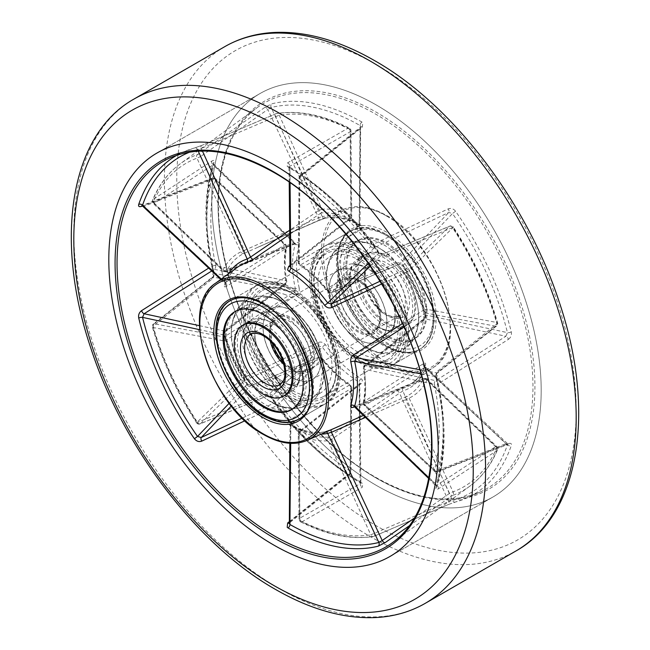 <?xml version="1.0" encoding="UTF-8"?>
<svg xmlns="http://www.w3.org/2000/svg" width="650" height="650" viewBox="0 0 650 650"><rect width="100%" height="100%" fill="white"/><g stroke="black" fill="none" stroke-linecap="round" stroke-linejoin="round"><path stroke-width="0.49" stroke-dasharray="3.25 2.44" d="M376.472 485.477A232.944 134.485 60 0 1 224.299 280.207A232.944 134.485 60 0 1 260 93.551A232.944 134.485 60 0 1 376.472 105.089A232.944 134.485 60 0 1 528.653 310.359A232.944 134.485 60 0 1 492.944 497.014A232.944 134.485 60 0 1 376.472 485.477A232.944 134.485 60 0 1 224.299 280.207A232.944 134.485 60 0 1 260 93.551A232.944 134.485 60 0 1 376.472 105.089A232.944 134.485 60 0 1 528.653 310.359A232.944 134.485 60 0 1 492.944 497.014A232.944 134.485 60 0 1 376.472 485.477M423.28 320.873L363.935 367.429A102.603 59.239 60 0 1 363.935 401.643L423.28 363.74C425.287 362.602 426.034 363.009 425.498 364.942A93.941 54.243 60 0 1 412.701 382.639A93.941 54.243 60 0 1 403.414 387.294L396.622 390.715L328.941 437.044A102.603 59.239 60 0 1 300.763 431.348L361.311 383.573L362.456 380.128L361.091 378.739A93.941 54.243 60 0 1 325.358 344.695C323.253 342.225 320.864 341.494 318.183 342.493L244.156 377.423A102.603 59.239 60 0 1 226.736 339.69L296.359 295.214A2.909 1.397 -122.6 0 0 293.776 292.281L224.217 336.96A2.909 1.414 57.2 0 1 224.827 337.244A2.909 1.414 57.2 0 1 226.736 339.69A2.909 0.845 162.4 0 1 222.991 340.673A105.503 60.913 -120 0 0 240.898 379.47A2.909 2.348 45.7 0 0 244.424 380.746L318.573 346.003L322.311 347.067A96.842 55.916 -120 0 0 359.149 382.159L360.011 383.5L359.328 384.824L298.935 432.673A2.909 1.666 -0.5 0 0 298.252 433.753A2.909 1.666 -0.5 0 0 299.106 434.915A105.503 60.913 -120 0 0 328.079 440.773L331.638 439.286L402.789 390.975A96.842 55.916 -120 0 0 425.555 367.941L425.612 367.12L424.637 367.445L365.324 405.186A2.909 1.105 -46.8 0 1 364.13 405.299A2.909 1.105 -46.8 0 1 364.057 404.365A105.503 60.913 -120 0 0 364.057 369.192A2.909 2.104 -77.8 0 1 365.324 365.487L424.637 318.736A2.909 1.755 -128.4 0 0 423.621 318.963L423.621 318.963A2.909 1.755 -128.4 0 0 423.28 320.873C425.295 319.053 426.034 316.615 425.498 313.552A2.909 1.024 165.3 0 0 424.799 314.511L424.799 314.511C425.157 316.526 424.767 318.004 423.621 318.963L364.325 365.714A2.909 1.739 51.9 0 1 365.324 365.487L435.679 380.664A2.909 1.381 57.7 0 1 436.239 380.949A2.909 1.381 57.7 0 1 438.279 383.833L508.462 339.324A2.909 1.389 -122.4 0 0 505.887 336.261L507.447 332.629L425.555 314.957A2.909 1.024 165.3 0 1 424.799 314.511C420.306 297.611 412.856 281.474 402.439 266.086L403.414 265.704C401.359 263.169 399.1 262.308 396.622 263.12L328.941 291.623A2.909 1.82 67.3 0 0 329.908 292.549A2.909 1.82 67.3 0 0 331.264 292.736L399.076 264.404A2.909 1.836 67.4 0 1 396.622 263.12M318.183 342.493A2.909 1.438 64.9 0 1 318.573 346.003L267.792 395.598L200.46 423.694L244.424 380.746A2.909 1.454 64.9 0 0 244.156 377.423L240.898 379.47L196.934 422.411A2.909 2.348 45.7 0 0 200.46 423.694A2.909 1.852 67.4 0 1 200.111 423.914A2.909 1.852 67.4 0 1 198.729 423.735A2.909 1.852 67.4 0 1 197.511 422.402L264.908 394.412C267.426 393.673 269.726 394.607 271.814 397.207A221.073 127.636 -120 0 0 361.936 483.048L362.798 483.673L362.334 487.207L301.901 521.844A212.412 122.639 -120 0 0 373.758 536.372L448.248 504.579L455.577 501.979A221.073 127.636 -120 0 0 466.399 498.144A221.073 127.636 -120 0 0 511.274 445.616C511.802 443.544 510.859 442.886 508.462 443.641L438.279 471.079A212.412 122.639 -120 0 0 438.279 383.833A2.909 1.202 -11.3 0 1 434.411 384.369A2.909 2.104 -77.8 0 1 435.679 380.664L505.887 336.261L424.637 318.736L425.555 314.957A96.842 55.916 -120 0 0 402.789 265.631L402.439 266.086L399.076 264.404A2.909 1.836 67.4 0 0 399.441 264.16L331.638 292.492A2.909 2.34 -136.3 0 1 328.079 291.241A2.909 0.626 141.1 0 0 327.876 291.882A2.909 0.626 141.1 0 0 328.941 291.623A102.603 59.239 60 0 0 300.763 264.777L361.311 229.482L362.456 226.623L361.091 225.387A2.909 1.731 118.6 0 1 359.816 225.436L359.816 225.436A2.909 1.731 118.6 0 1 359.149 224.071A96.842 55.916 -120 0 0 322.311 216.621A2.909 2.34 77.9 0 0 324.984 218.278L324.984 218.278A2.909 2.34 77.9 0 0 325.358 218.156L318.183 220.764L244.156 253.338A2.909 1.495 66.1 0 0 244.424 250.323L240.898 251.875A2.909 2.373 64.8 0 0 244.156 253.338A102.603 59.239 60 0 0 226.736 270.961A2.909 2.226 26.7 0 1 222.991 269.994A2.909 1.056 134 0 0 223.023 270.896A2.909 1.056 134 0 0 224.217 270.774L293.776 242.799A2.909 1.763 -111.7 0 0 295.693 243.531L295.693 243.531A2.909 1.763 -111.7 0 0 296.359 242.848C298.691 242.011 299.634 242.613 299.195 244.636A2.909 2.088 16.7 0 1 295.344 243.912A96.842 55.916 -120 0 0 295.344 288.641A2.909 1.137 -12.5 0 0 299.195 288.023C299.634 291.07 298.691 293.467 296.359 295.214M508.462 339.324C510.859 337.512 511.802 335.043 511.274 331.923A221.073 127.636 -120 0 0 455.577 211.25C453.481 208.666 451.035 207.87 448.248 208.869L373.758 244.043A212.412 122.639 -120 0 0 301.901 175.597L362.334 127.026L362.798 122.688L361.936 122.046A221.073 127.636 -120 0 0 271.814 103.829L264.908 107.339L197.511 154.497A2.909 1.43 54.9 0 1 198.729 154.765A2.909 1.43 54.9 0 1 200.46 156.618L196.934 158.161L240.898 251.875A105.503 60.913 -120 0 0 222.991 269.994L153.124 202.491A2.909 1.056 134 0 0 153.164 203.393A2.909 1.056 134 0 0 154.351 203.271L224.217 270.774A2.909 1.771 -112.1 0 0 224.827 271.294A2.909 1.771 -112.1 0 0 226.143 271.505A2.909 1.771 -112.1 0 0 226.736 270.961L296.359 242.848M396.622 390.715A2.909 1.43 55.4 0 1 399.441 392.933L448.752 501.548L370.776 534.82L328.079 440.773A2.909 2.291 85.2 0 1 328.941 437.044A2.909 1.438 55.8 0 1 329.908 437.361A2.909 1.438 55.8 0 1 331.638 439.286L374.327 533.325A2.909 1.503 67 0 1 373.969 536.315A2.909 1.503 67 0 1 373.758 536.372A2.909 2.324 80.9 0 1 373.295 536.51A2.909 2.909 0 0 0 373.969 536.315L448.411 504.53A2.909 1.503 66.8 0 1 448.248 504.579M455.577 211.25L452.481 213.541L448.752 212.477L374.327 247.739A2.909 2.34 -136.3 0 1 370.776 246.488A2.909 0.512 142.7 0 1 373.758 244.043A2.909 1.422 64.6 0 1 374.327 247.739L331.638 292.492A2.909 1.82 67.3 0 1 331.264 292.736A2.909 2.909 0 0 1 327.876 291.882C319.02 280.954 309.562 271.936 299.496 264.834A2.909 1.487 125.1 0 0 300.763 264.777A2.909 1.95 -120.5 0 1 298.935 261.349L359.328 225.948A2.909 1.958 -120.2 0 0 361.311 229.482M434.411 470.421A2.909 2.047 14.5 0 0 438.279 471.079A2.909 1.747 -111.3 0 1 437.523 471.949A2.909 1.747 -111.3 0 1 436.239 471.729A2.909 1.747 -111.3 0 1 435.679 471.242A2.909 1.105 -46.8 0 1 434.476 471.356A2.909 1.105 -46.8 0 1 434.411 470.421L364.057 404.365A2.909 1.991 11.4 0 1 363.269 402.602L363.269 402.602C365.292 392.486 365.284 381.103 363.244 368.469A2.909 1.3 -9.3 0 0 364.057 369.192L434.411 384.369A209.511 120.957 60 0 1 434.411 470.421M414.464 517.993L449.54 493.382L453.066 491.839A209.511 120.957 -120 0 0 496.876 447.509A2.909 1.056 134 0 0 496.836 446.607A2.909 1.056 134 0 0 495.649 446.729L436.914 485.16L435.963 485.526L435.979 484.673A218.172 125.962 -120 0 0 435.979 376.691L436.914 372.929L495.649 326.202A2.909 2.129 100.7 0 0 496.876 322.498A209.511 120.957 -120 0 0 453.066 227.589A2.909 2.348 45.7 0 0 449.54 226.306L382.208 254.402L378.869 252.939A218.172 125.962 -120 0 0 289.933 168.228L289.079 167.156L289.762 166.343L350.277 131.755A2.909 1.666 -0.5 0 0 350.959 130.674A2.909 1.666 -0.5 0 0 350.106 129.513A209.511 120.957 -120 0 0 279.224 115.18L201.248 148.452A2.909 1.503 66.8 0 1 201.589 145.47A2.909 1.503 66.8 0 1 201.752 145.421L276.242 113.628A2.909 1.503 -113 0 0 276.031 113.685A2.909 1.503 -113 0 0 275.673 116.675L318.362 210.714A2.909 1.438 -124.2 0 0 320.092 212.639A2.909 1.438 -124.2 0 0 321.059 212.956L289.697 234.333M289.989 266.5L290.672 265.176L351.065 217.328A2.909 1.69 51.7 0 1 350.634 218.554A2.909 2.909 0 0 0 351.748 216.247A2.909 1.666 -0.5 0 1 351.065 217.328L350.277 131.755A2.909 1.966 60.3 0 0 348.238 128.221A2.909 1.966 60.3 0 0 348.099 128.156A2.909 1.779 -63.1 0 1 349.367 128.099C323.334 114.961 299.114 110.094 276.705 113.49A2.909 2.324 -99.1 0 0 276.242 113.628A212.412 122.639 60 0 1 348.099 128.156L287.666 162.793L287.202 166.327L288.064 166.952A221.073 127.636 60 0 1 378.186 252.793C380.266 255.393 382.566 256.327 385.092 255.588L452.489 227.597A212.412 122.639 60 0 1 496.901 323.822L438.189 370.646C436.215 372.548 435.5 375.058 436.061 378.186A221.073 127.636 60 0 1 436.061 487.598C435.5 489.645 436.215 490.084 438.189 488.93L496.901 450.564A2.909 2.178 22.9 0 0 497.494 449.832A2.909 2.178 22.9 0 0 496.876 447.509L427.009 380.006A105.503 60.913 60 0 1 409.102 398.125L405.576 399.677L449.54 493.382A2.909 1.43 -125.1 0 0 451.271 495.235A2.909 1.43 -125.1 0 0 452.489 495.503L409.305 525.769M224.502 285.058A2.909 2.145 20.5 0 0 225.111 284.269C227.922 276.876 231.985 271.237 237.299 267.361A93.941 54.243 -120 0 0 224.502 285.058C223.966 286.991 224.705 287.398 226.72 286.26L286.065 248.357A102.603 59.239 -120 0 0 286.065 282.571L226.72 329.127C224.713 330.939 223.966 333.377 224.502 336.448A93.941 54.243 -120 0 0 246.586 384.296C248.633 386.823 250.892 387.684 253.378 386.88L321.059 358.377A102.603 59.239 -120 0 0 349.237 385.223L288.689 420.517L287.544 423.378L288.909 424.613A93.941 54.243 -120 0 0 324.642 431.844L331.817 429.236L405.844 396.662A102.603 59.239 -120 0 0 423.264 379.039A2.909 2.226 26.7 0 1 427.009 380.006A2.909 1.056 134 0 0 426.977 379.104A2.909 1.056 134 0 0 425.782 379.226A2.909 1.771 -112.1 0 0 425.173 378.706A2.909 1.771 -112.1 0 0 423.857 378.495A2.909 1.771 -112.1 0 0 423.264 379.039L354.437 406.827M242.279 418.088L275.673 402.261A2.909 2.34 -136.3 0 1 279.224 403.512A209.511 120.957 -120 0 0 350.106 471.023L350.894 386.36A2.909 1.698 -179.5 0 1 351.748 387.579A2.909 1.698 -179.5 0 1 351.065 388.651A2.909 1.95 59.5 0 0 349.237 385.223A2.909 1.487 -54.9 0 1 350.504 385.166C340.438 378.064 330.98 369.046 322.124 358.118A2.909 0.626 -38.9 0 0 321.059 358.377A2.909 1.82 -112.7 0 0 320.092 357.451A2.909 1.82 -112.7 0 0 318.736 357.264A2.909 1.82 -112.7 0 0 318.362 357.508A2.909 2.34 -136.3 0 1 321.921 358.759L279.224 403.512A2.909 0.512 -37.3 0 1 276.242 405.957L245.018 420.704M438.189 370.646A2.909 1.763 51.6 0 1 437.889 372.686L496.632 325.959A2.909 2.909 0 0 0 497.616 322.887A2.909 0.951 -15.9 0 1 496.901 323.822A2.909 1.771 51.4 0 1 496.632 325.959A2.909 1.771 51.4 0 1 495.649 326.202L425.782 313.04A2.909 2.129 100.7 0 0 427.009 309.327A2.909 0.845 -17.6 0 0 423.264 310.31A102.603 59.239 -120 0 0 405.844 272.577L381.68 283.961M404.056 327.031L425.782 313.04A2.909 1.414 57.2 0 1 425.173 312.756A2.909 1.414 57.2 0 1 423.264 310.31L402.521 323.594M385.092 255.588A2.909 1.844 -112.7 0 0 382.549 254.182L449.889 226.086A2.909 2.909 0 0 1 453.448 227.175L409.102 270.53A105.503 60.913 60 0 1 427.009 309.327L496.876 322.498A2.909 0.951 -15.9 0 1 497.616 322.887C488.061 289.616 473.338 257.717 453.448 227.175L452.489 227.597A2.909 1.852 -112.6 0 0 451.271 226.265A2.909 1.852 -112.6 0 0 449.889 226.086A2.909 1.852 -112.6 0 0 449.54 226.306L405.576 269.254A2.909 1.454 -115.1 0 0 405.844 272.577L409.102 270.53A2.909 2.348 45.7 0 0 405.576 269.254L380.014 281.223M142.667 206.148L144.113 206.269L214.321 178.758A2.909 1.105 -46.8 0 1 215.524 178.644A2.909 1.105 -46.8 0 1 215.589 179.579A209.511 120.957 -120 0 0 215.589 265.631A2.909 1.202 -11.3 0 0 211.721 266.167A212.412 122.639 60 0 1 211.721 178.921L142.472 205.985M226.72 329.127A2.909 1.755 51.6 0 1 226.379 331.037L285.675 284.286A2.909 1.739 51.9 0 0 286.065 282.571A2.909 1.3 -9.3 0 0 286.756 281.531A2.909 1.3 -9.3 0 0 285.943 280.808L215.589 265.631A2.909 2.104 -77.8 0 1 214.321 269.336A2.909 1.381 57.7 0 1 213.761 269.051A2.909 1.381 57.7 0 1 211.721 266.167L208.658 268.109M220.74 279.451L225.111 284.269A2.909 2.145 20.5 0 0 224.445 282.059L224.388 282.88L225.363 282.555L284.676 244.814A2.909 1.105 -46.8 0 1 285.87 244.701A2.909 2.909 0 0 1 286.731 247.398A2.909 1.991 11.4 0 0 285.943 245.635A105.503 60.913 60 0 0 285.943 280.808A2.909 2.104 -77.8 0 1 284.676 284.513A2.909 1.739 51.9 0 0 285.675 284.286A2.909 2.909 0 0 0 286.756 281.531C284.716 268.897 284.708 257.514 286.731 247.398L286.731 247.398A2.909 1.991 11.4 0 1 286.065 248.357A2.909 1.942 -122.3 0 0 284.676 244.814L214.321 178.758A2.909 1.747 -111.3 0 0 213.761 178.271A2.909 1.747 -111.3 0 0 212.477 178.051A2.909 1.747 -111.3 0 0 211.721 178.921A2.909 2.047 14.5 0 1 215.589 179.579L285.943 245.635A2.909 1.105 -46.8 0 0 285.87 244.701L215.524 178.644A2.909 2.909 0 0 0 212.477 178.051L142.252 205.571A2.909 1.755 -111.5 0 0 141.96 205.749M202.418 151.028L201.248 148.452L197.519 149.541A2.909 2.348 74.7 0 0 194.691 147.924L201.589 145.47L276.031 113.685A2.909 2.909 0 0 1 276.705 113.49A2.909 2.324 -99.1 0 1 279.224 115.18L321.921 209.227L318.362 210.714L289.656 230.254M292.061 399.888A68.429 39.504 60 0 1 247.357 339.592A68.429 39.504 60 0 1 257.847 284.757A68.429 39.504 60 0 1 292.061 288.153A68.429 39.504 60 0 1 336.757 348.449A68.429 39.504 60 0 1 326.267 403.276A68.429 39.504 60 0 1 292.061 399.888M357.939 361.847A68.429 39.504 60 0 1 313.243 301.551A68.429 39.504 60 0 1 323.733 246.724A68.429 39.504 60 0 1 357.939 250.112A68.429 39.504 60 0 1 402.642 310.408A68.429 39.504 60 0 1 392.153 365.243A68.429 39.504 60 0 1 357.939 361.847M331.817 429.236A2.909 1.495 -113.5 0 0 331.736 429.26L363.431 415.439M201.752 145.421L194.423 148.021A2.909 2.348 74.7 0 1 194.691 147.924L183.601 151.856A221.073 127.636 60 0 1 194.423 148.021M289.088 521.828L348.099 474.402A212.412 122.639 60 0 1 276.242 405.957A2.909 1.422 -115.4 0 1 275.673 402.261L318.362 357.508L250.559 385.84L231.343 405.974M211.811 161.07A2.909 1.942 -123.1 0 0 213.086 164.84L154.351 203.271A2.909 1.95 -123.3 0 1 153.099 199.436A2.909 2.178 22.9 0 0 152.506 200.168A2.909 2.178 22.9 0 0 153.124 202.491A209.511 120.957 60 0 1 196.934 158.161A2.909 2.364 69.6 0 1 197.511 154.497A212.412 122.639 -120 0 0 180.334 163.719A212.412 122.639 -120 0 0 153.099 199.436L211.811 161.07C213.785 159.908 214.5 160.355 213.939 162.403A221.073 127.636 -120 0 0 213.939 271.814C214.5 274.934 213.785 277.444 211.811 279.354L153.099 326.178A212.412 122.639 -120 0 0 197.511 422.402L196.552 422.825A2.909 2.909 0 0 0 200.111 423.914L267.451 395.817A2.909 1.844 67.3 0 1 264.908 394.412M289.981 265.395L349.237 218.652A102.603 59.239 -120 0 0 321.059 212.956A2.909 2.291 -94.8 0 0 321.921 209.227A105.503 60.913 60 0 1 350.894 215.085L350.106 129.513A2.909 1.779 -63.1 0 0 349.367 128.099A2.909 2.909 0 0 1 350.959 130.674L351.748 216.247A2.909 1.666 -0.5 0 0 350.894 215.085A2.909 1.852 -65.7 0 1 349.237 218.652A2.909 1.69 51.7 0 0 350.634 218.554L290.257 266.402A2.909 1.674 51.5 0 1 289.989 266.549M226.72 286.26A2.909 1.942 -122.7 0 0 225.363 282.555L144.113 206.269A2.909 1.755 -111.5 0 0 142.252 205.571M287.666 162.793A2.909 1.958 60.1 0 1 289.762 166.343L290.672 265.176A2.909 1.674 51.5 0 1 290.257 266.402L289.957 266.711M288.064 166.952A2.909 1.674 -59.7 0 1 289.339 166.896L289.339 166.896A2.909 1.674 -59.7 0 1 289.933 168.228L290.062 182.764M378.186 252.793L379.178 252.436L378.869 252.939L368.29 263.266M289.217 182.179L288.925 166.587L289.339 166.896C322.368 186.493 352.316 215.004 379.178 252.436L382.549 254.182A2.909 1.844 -112.7 0 0 382.208 254.402L370.232 266.094M224.502 336.448A2.909 1.024 -14.7 0 0 225.201 335.489L226.379 331.037A2.909 1.755 51.6 0 1 225.363 331.264L224.445 335.043L199.623 329.68M246.586 384.296L247.561 383.914C237.144 368.526 229.694 352.389 225.201 335.489L225.201 335.489A2.909 1.024 -14.7 0 0 224.445 335.043A96.842 55.916 60 0 0 247.211 384.369L250.559 385.84A2.909 1.836 -112.6 0 1 250.924 385.596L247.561 383.914L229.206 403.244M436.061 378.186A2.909 1.089 -13.4 0 0 436.759 377.203L437.889 372.686A2.909 1.763 51.6 0 1 436.914 372.929L419.746 369.688M436.061 487.598A2.909 2.113 18.1 0 0 436.694 486.769C446.526 455.723 446.55 419.201 436.759 377.203L436.759 377.203A2.909 1.089 -13.4 0 0 435.979 376.691L420.94 373.856M253.378 386.88A2.909 1.836 -112.6 0 0 250.924 385.596L318.736 357.264A2.909 2.909 0 0 1 322.124 358.118A2.909 0.626 -38.9 0 1 321.921 358.759A105.503 60.913 60 0 0 350.894 386.36A2.909 1.487 -54.9 0 0 350.504 385.166A2.909 2.909 0 0 1 351.748 387.579L350.959 472.241A2.909 1.698 -179.5 0 1 350.277 473.322A2.909 1.657 51.2 0 1 349.871 474.484L349.871 474.484A2.909 1.657 51.2 0 1 348.238 474.468A2.909 1.657 51.2 0 1 348.099 474.402A2.909 1.576 -57.1 0 0 350.106 471.023A2.909 1.698 -179.5 0 1 350.959 472.241A2.909 2.909 0 0 1 349.871 474.484L289.348 523.006A2.909 1.666 51.4 0 1 289.079 523.161L289.762 521.836A2.909 1.666 51.4 0 1 289.348 523.006L289.055 523.315M428.683 478.481L436.694 486.769A2.909 2.113 18.1 0 0 435.979 484.673L428.813 477.742M438.189 488.93A2.909 1.942 -123.1 0 0 436.914 485.16L356.224 407.201L354.811 407.111M365.463 417.398L405.576 399.677A2.909 1.495 66.1 0 1 405.844 396.662A2.909 2.373 64.8 0 1 409.102 398.125L453.066 491.839A2.909 2.364 69.6 0 1 452.489 495.503A212.412 122.639 60 0 0 469.666 486.281A212.412 122.639 60 0 0 496.901 450.564A2.909 1.95 -123.3 0 0 495.649 446.729L425.782 379.226L356.224 407.201A2.909 1.763 -111.7 0 0 354.307 406.469L354.307 406.469A2.909 1.763 -111.7 0 0 353.998 406.656M177.084 155.131A221.073 127.636 60 0 1 183.601 151.856L170.251 157.763A222.633 128.537 -120 0 1 274.471 172.396A222.633 128.537 -120 0 1 417.974 362.302A222.633 128.537 -120 0 1 392.454 542.636L469.666 486.281C481.65 477.466 490.929 465.319 497.494 449.832L497.494 449.832A2.909 2.909 0 0 0 496.836 446.607L426.977 379.104A2.909 2.909 0 0 0 423.857 378.495L354.307 406.469M288.689 420.517A2.909 1.958 59.8 0 1 290.672 424.052L289.989 424.897L290.851 425.929L290.688 443.324M288.909 424.613A2.909 1.731 -61.4 0 1 290.184 424.564L290.184 424.564A2.909 1.731 -61.4 0 1 290.851 425.929A96.842 55.916 60 0 0 321.092 434.184M324.642 431.844A2.909 2.34 -102.1 0 1 325.016 431.722L325.016 431.722A2.909 2.34 -102.1 0 1 326.292 431.876M289.819 443.276L290.184 424.564C303.152 431.486 314.762 433.875 325.016 431.722L331.736 429.26A2.909 1.495 -113.5 0 0 331.321 429.658M363.935 367.429A2.909 1.739 51.9 0 1 364.325 365.714A2.909 2.909 0 0 0 363.244 368.469A2.909 1.3 -9.3 0 1 363.935 367.429M425.498 364.942A2.909 2.145 20.5 0 0 424.889 365.731A2.909 2.145 20.5 0 0 425.555 367.941L507.447 444.836L507.333 443.852L505.887 443.731L435.679 471.242L365.324 405.186A2.909 1.942 -122.3 0 1 363.935 401.643A2.909 1.991 11.4 0 0 363.269 402.602A2.909 2.909 0 0 0 364.13 405.299L434.476 471.356A2.909 2.909 0 0 0 437.523 471.949L507.747 444.429A2.909 1.755 -111.5 0 0 508.462 443.641M511.274 331.923A2.909 1.064 166.2 0 1 507.447 332.629A218.172 125.962 60 0 0 452.481 213.541L402.789 265.631L399.441 264.16L448.752 212.477A2.909 1.43 64.7 0 0 448.248 208.869M423.28 363.74A2.909 1.942 -122.7 0 0 424.637 367.445L505.887 443.731A2.909 1.755 -111.5 0 0 507.747 444.429L508.259 444.283L425.612 367.12L424.889 365.731C422.077 373.124 418.015 378.763 412.701 382.639L434.111 367.006A91.106 52.601 -120 0 0 444.559 293.207A91.106 52.601 -120 0 0 385.832 215.491A91.106 52.601 -120 0 0 343.176 209.503A91.106 52.601 -120 0 0 325.577 281.418A91.106 52.601 -120 0 0 385.832 364.268A91.106 52.601 -120 0 0 434.111 367.006C472.046 343.736 439.579 243.108 386.466 215.467C370.232 206.261 355.802 204.271 343.176 209.503L257.985 247.203L318.264 220.74A2.909 1.495 66.5 0 1 318.183 220.764M403.414 387.294A2.909 2.356 72.7 0 0 402.789 390.975L452.481 500.459A2.909 2.348 74.7 0 0 455.309 502.076L455.309 502.076A2.909 2.348 74.7 0 0 455.577 501.979M213.939 162.403A2.909 2.113 18.1 0 0 213.306 163.231L214.021 165.327L295.344 243.912L295.189 242.889L214.037 164.474L213.086 164.84L293.776 242.799L296.238 243.376L226.143 271.505A2.909 2.909 0 0 1 223.023 270.896L153.164 203.393A2.909 2.909 0 0 1 152.506 200.168L152.506 200.168C159.071 184.681 168.35 172.534 180.334 163.719L257.546 107.364C222.259 132.283 209.284 192.294 225.087 260.455C243.555 346.588 308.352 439.66 376.171 477.579C415.667 499.801 450.198 504.684 479.749 492.237A222.633 128.537 60 0 1 375.529 477.604A222.633 128.537 60 0 1 232.026 287.698A222.633 128.537 60 0 1 257.546 107.364A222.633 128.537 60 0 1 375.529 114.043A222.633 128.537 60 0 1 522.771 316.501A222.633 128.537 60 0 1 479.749 492.237L466.399 498.144L448.411 504.53A2.909 1.503 66.8 0 0 448.752 501.548L452.481 500.459A218.172 125.962 60 0 0 507.447 444.836A2.909 2.129 19 0 0 511.274 445.616M362.334 127.026A2.909 1.666 -128.6 0 0 360.652 126.994L300.129 175.516A2.909 2.909 0 0 0 299.041 177.759L298.252 262.421A2.909 2.909 0 0 0 299.496 264.834A2.909 1.487 125.1 0 1 299.106 263.64A2.909 1.698 -179.5 0 1 298.252 262.421A2.909 1.698 -179.5 0 1 298.935 261.349L299.723 176.678A2.909 1.698 -179.5 0 0 299.041 177.759A2.909 1.698 -179.5 0 0 299.894 178.977A209.511 120.957 60 0 1 370.776 246.488L328.079 291.241A105.503 60.913 -120 0 0 299.106 263.64L299.894 178.977A2.909 1.576 122.9 0 1 301.901 175.597A2.909 1.657 -128.8 0 0 301.762 175.532A2.909 1.657 -128.8 0 0 300.129 175.516L300.129 175.516A2.909 1.657 -128.8 0 0 299.723 176.678L360.238 128.164L360.921 126.823L360.067 125.507L359.149 224.071L359.816 225.436C346.848 218.514 335.238 216.125 324.984 218.278L318.264 220.74A2.909 1.495 66.5 0 0 318.573 217.709L244.424 250.323L200.46 156.618L267.792 109.476L318.573 217.709L322.311 216.621L271.131 107.526L267.792 109.476A2.909 1.43 55.1 0 0 264.908 107.339M359.328 225.948L360.011 225.103L360.652 126.994A2.909 1.666 -128.6 0 0 360.238 128.164L359.328 225.948M361.311 383.573A2.909 1.674 -128.5 0 0 359.743 383.598L299.366 431.446A2.909 1.69 -128.3 0 1 300.763 431.348A2.909 1.852 114.3 0 0 299.106 434.915L299.894 520.488A209.511 120.957 60 0 0 370.776 534.82A2.909 2.324 80.9 0 0 373.295 536.51C350.886 539.906 326.666 535.039 300.633 521.901A2.909 1.779 116.9 0 0 301.901 521.844A2.909 1.966 -119.7 0 1 301.762 521.779A2.909 1.966 -119.7 0 1 299.723 518.245A2.909 1.666 -0.5 0 0 299.041 519.326A2.909 1.666 -0.5 0 0 299.894 520.488A2.909 1.779 116.9 0 0 300.633 521.901A2.909 2.909 0 0 1 299.041 519.326L298.252 433.753A2.909 2.909 0 0 1 299.366 431.446A2.909 1.69 -128.3 0 0 298.935 432.673L299.723 518.245L360.238 483.657A2.909 1.958 -119.9 0 0 362.334 487.207M361.936 122.046A2.909 1.69 119.7 0 0 360.067 125.507A218.172 125.962 60 0 0 271.131 107.526A2.909 2.348 75.9 0 1 271.814 103.829M359.743 383.598L359.743 383.598A2.909 1.674 -128.5 0 0 359.328 384.824L360.238 483.657L360.921 482.844L359.743 383.598M361.091 378.739A2.909 1.633 121.3 0 0 359.149 382.159L360.067 481.772L360.661 483.104A2.909 1.674 120.3 0 0 361.936 483.048M325.358 344.695A2.909 0.439 143.8 0 0 322.311 347.067L271.131 397.061L270.822 397.564L271.814 397.207M360.067 481.772A2.909 1.674 120.3 0 0 360.661 483.104C327.632 463.507 297.684 434.996 270.822 397.564L267.451 395.817A2.909 1.844 67.3 0 0 267.792 395.598L271.131 397.061A218.172 125.962 60 0 0 360.067 481.772M196.934 422.411L196.552 422.825C176.662 392.283 161.939 360.384 152.384 327.113A2.909 0.951 164.1 0 1 153.099 326.178A2.909 1.771 -128.6 0 1 153.368 324.041L153.368 324.041A2.909 2.909 0 0 0 152.384 327.113A2.909 0.951 164.1 0 0 153.124 327.502L222.991 340.673A2.909 2.129 100.7 0 1 224.217 336.96L154.351 323.798A2.909 2.129 100.7 0 0 153.124 327.502A209.511 120.957 60 0 0 196.934 422.411M295.344 288.641L293.776 292.281L213.086 277.071L214.021 273.309A218.172 125.962 60 0 1 214.021 165.327A2.909 2.113 18.1 0 1 213.306 163.231L213.306 163.231C203.474 194.277 203.45 230.799 213.241 272.797L213.241 272.797A2.909 1.089 -13.4 0 0 214.021 273.309L295.344 288.641M213.939 271.814A2.909 1.089 -13.4 0 0 213.241 272.797L212.111 277.314A2.909 1.763 51.6 0 1 213.086 277.071L154.351 323.798A2.909 1.771 -128.6 0 0 153.368 324.041L212.111 277.314A2.909 1.763 51.6 0 0 211.811 279.354M283.116 361.757A30.574 17.656 -120 0 0 292.451 369.322A30.574 17.656 -120 0 0 307.239 370.557A30.574 17.656 -120 0 0 311.829 345.735A30.574 17.656 -120 0 0 291.46 318.833A30.574 17.656 -120 0 0 276.664 317.598A30.574 17.656 -120 0 0 272.228 342.899M357.549 280.678A30.574 17.656 -120 0 0 342.761 279.443A30.574 17.656 -120 0 0 338.171 304.265A30.574 17.656 -120 0 0 358.54 331.167A30.574 17.656 -120 0 0 373.336 332.402A30.574 17.656 -120 0 0 377.926 307.58A30.574 17.656 -120 0 0 357.549 280.678M358.711 339.576A40.763 23.538 -120 0 0 378.43 341.226A40.763 23.538 -120 0 0 384.548 308.132A40.763 23.538 -120 0 0 357.386 272.261A40.763 23.538 -120 0 0 337.667 270.619A40.763 23.538 -120 0 0 331.541 303.713A40.763 23.538 -120 0 0 358.711 339.576M292.614 377.739A40.763 23.538 -120 0 0 312.333 379.381A40.763 23.538 -120 0 0 318.459 346.287A40.763 23.538 -120 0 0 291.289 310.424A40.763 23.538 -120 0 0 271.57 308.774A40.763 23.538 -120 0 0 265.452 341.868A40.763 23.538 -120 0 0 292.614 377.739M365.755 316.558A40.909 23.619 60 0 1 349.854 281.19A40.909 23.619 60 0 1 358.15 258.619A40.909 23.619 60 0 1 391.454 271.546A40.909 23.619 60 0 1 399.059 329.485A40.909 23.619 60 0 1 375.367 325.374A40.909 23.619 60 0 1 365.755 316.558M345.191 328.429A40.909 23.619 60 0 1 337.594 270.489A40.909 23.619 60 0 1 370.898 283.416A40.909 23.619 60 0 1 378.503 341.348A40.909 23.619 60 0 1 345.191 328.429M353.462 323.651A40.909 23.619 60 0 1 345.857 265.72A40.909 23.619 60 0 1 369.549 269.823A40.909 23.619 60 0 1 379.161 278.647A40.909 23.619 60 0 1 395.062 314.007A40.909 23.619 60 0 1 386.766 336.578A40.909 23.619 60 0 1 353.462 323.651M374.018 311.781A40.909 23.619 60 0 1 366.413 253.849A40.909 23.619 60 0 1 399.726 266.776A40.909 23.619 60 0 1 407.322 324.707A40.909 23.619 60 0 1 374.018 311.781M384.101 269.994A56.631 32.695 60 0 1 394.631 350.196A56.631 32.695 60 0 1 361.831 344.516A56.631 32.695 60 0 1 348.522 332.304A56.631 32.695 60 0 1 326.519 283.343A56.631 32.695 60 0 1 337.992 252.102A56.631 32.695 60 0 1 384.101 269.994M375.838 274.763A56.631 32.695 60 0 1 386.36 354.965A56.631 32.695 60 0 1 340.251 337.074A56.631 32.695 60 0 1 329.729 256.872A56.631 32.695 60 0 1 375.838 274.763M404.666 258.123A56.631 32.695 60 0 1 415.188 338.325A56.631 32.695 60 0 1 369.078 320.434A56.631 32.695 60 0 1 358.556 240.232A56.631 32.695 60 0 1 404.666 258.123M396.394 262.901A56.631 32.695 60 0 1 418.397 311.854A56.631 32.695 60 0 1 406.924 343.094A56.631 32.695 60 0 1 360.815 325.203A56.631 32.695 60 0 1 350.285 245.009A56.631 32.695 60 0 1 383.086 250.689A56.631 32.695 60 0 1 396.394 262.901M398.694 267.369A40.909 23.619 60 0 1 406.299 325.301A40.909 23.619 60 0 1 372.986 312.382A40.909 23.619 60 0 1 365.389 254.443A40.909 23.619 60 0 1 398.694 267.369M396.638 268.556A40.909 23.619 60 0 1 404.235 326.495A40.909 23.619 60 0 1 370.931 313.568A40.909 23.619 60 0 1 363.326 255.637A40.909 23.619 60 0 1 396.638 268.556M365.991 322.213A56.631 32.695 60 0 1 355.469 242.019A56.631 32.695 60 0 1 401.578 259.911A56.631 32.695 60 0 1 412.1 340.113A56.631 32.695 60 0 1 365.991 322.213M368.046 321.027A56.631 32.695 60 0 1 357.524 240.825A56.631 32.695 60 0 1 403.634 258.716A56.631 32.695 60 0 1 414.156 338.918A56.631 32.695 60 0 1 368.046 321.027M275.86 391.527A40.909 23.619 -120 0 0 291.85 391.381A40.909 23.619 -120 0 0 300.146 368.81A40.909 23.619 -120 0 0 274.633 324.626A40.909 23.619 -120 0 0 266.931 320.369A40.909 23.619 -120 0 0 250.941 320.515A40.909 23.619 -120 0 0 245.602 356.192A40.909 23.619 -120 0 0 275.86 391.527M296.416 379.657A40.909 23.619 -120 0 0 312.406 379.511A40.909 23.619 -120 0 0 317.744 343.834A40.909 23.619 -120 0 0 287.495 308.498A40.909 23.619 -120 0 0 271.497 308.652A40.909 23.619 -120 0 0 266.167 344.321A40.909 23.619 -120 0 0 296.416 379.657M288.153 384.434A40.909 23.619 -120 0 0 304.143 384.28A40.909 23.619 -120 0 0 309.481 348.611A40.909 23.619 -120 0 0 279.224 313.276A40.909 23.619 -120 0 0 263.234 313.422A40.909 23.619 -120 0 0 254.938 335.993A40.909 23.619 -120 0 0 280.451 380.177A40.909 23.619 -120 0 0 288.153 384.434M277.509 299.601A56.631 32.695 -120 0 0 255.369 299.804A56.631 32.695 -120 0 0 247.983 349.188A56.631 32.695 -120 0 0 289.868 398.109A56.631 32.695 -120 0 0 312.008 397.898A56.631 32.695 -120 0 0 323.481 366.657A56.631 32.695 -120 0 0 288.169 305.484A56.631 32.695 -120 0 0 277.509 299.601M285.781 294.824A56.631 32.695 -120 0 0 263.64 295.035A56.631 32.695 -120 0 0 256.254 344.411A56.631 32.695 -120 0 0 298.131 393.331A56.631 32.695 -120 0 0 320.271 393.128A56.631 32.695 -120 0 0 327.657 343.744A56.631 32.695 -120 0 0 285.781 294.824M265.216 306.694A56.631 32.695 -120 0 0 243.076 306.906A56.631 32.695 -120 0 0 231.603 338.146A56.631 32.695 -120 0 0 266.914 399.311A56.631 32.695 -120 0 0 277.574 405.202A56.631 32.695 -120 0 0 299.715 404.991A56.631 32.695 -120 0 0 307.101 355.615A56.631 32.695 -120 0 0 265.216 306.694M250.941 320.515L243.701 324.699A40.909 23.619 -120 0 0 238.371 360.368A40.909 23.619 -120 0 0 268.621 395.704A40.909 23.619 -120 0 0 284.611 395.558L291.85 391.381M261.755 323.359A40.909 23.619 -120 0 0 245.765 323.505A40.909 23.619 -120 0 0 240.427 359.182A40.909 23.619 -120 0 0 270.676 394.517A40.909 23.619 -120 0 0 286.674 394.363A40.909 23.619 -120 0 0 292.004 358.694A40.909 23.619 -120 0 0 261.755 323.359M272.391 408.192A56.631 32.695 -120 0 0 294.531 407.981A56.631 32.695 -120 0 0 301.917 358.605A56.631 32.695 -120 0 0 260.041 309.684A56.631 32.695 -120 0 0 237.9 309.887A56.631 32.695 -120 0 0 230.514 359.271A56.631 32.695 -120 0 0 272.391 408.192M291.956 409.459A56.631 32.695 -120 0 0 292.476 409.175A56.631 32.695 -120 0 0 299.861 359.791A56.631 32.695 -120 0 0 257.985 310.871A56.631 32.695 -120 0 0 235.844 311.082A56.631 32.695 -120 0 0 235.332 311.382M376.472 64.667A282.441 163.069 60 0 1 576.192 410.589A282.441 163.069 60 0 1 376.472 525.899A282.441 163.069 60 0 1 176.759 179.977A282.441 163.069 60 0 1 376.472 64.667M224.713 46.686A291.176 168.114 -120 0 0 180.074 280.004A291.176 168.114 -120 0 0 370.297 536.591A291.176 168.114 -120 0 0 515.881 551.013M425.287 603.314A291.176 168.114 60 0 1 279.703 588.9A291.176 168.114 60 0 1 89.481 332.312A291.176 168.114 60 0 1 134.119 98.987M306.824 440.497A91.106 52.601 60 0 1 264.168 434.509A91.106 52.601 60 0 1 205.441 356.793A91.106 52.601 60 0 1 215.889 282.994M326.267 403.276L298.472 419.323A68.429 39.504 -120 0 0 308.961 364.496A68.429 39.504 -120 0 0 264.266 304.2A68.429 39.504 -120 0 0 230.051 300.812L257.847 284.757M293.085 393.348A61.149 35.303 -120 0 0 323.659 396.378A61.149 35.303 -120 0 0 333.036 347.384A61.149 35.303 -120 0 0 293.085 293.499A61.149 35.303 -120 0 0 262.511 290.469A61.149 35.303 -120 0 0 253.143 339.471A61.149 35.303 -120 0 0 293.085 393.348M292.061 292.906A62.603 36.14 60 0 1 336.326 369.574A62.603 36.14 60 0 1 292.061 395.135A62.603 36.14 60 0 1 247.788 318.459A62.603 36.14 60 0 1 292.061 292.906M385.734 234.065A68.429 39.504 60 0 1 430.438 294.361A68.429 39.504 60 0 1 419.949 349.188A68.429 39.504 60 0 1 385.734 345.8A68.429 39.504 60 0 1 341.039 285.504A68.429 39.504 60 0 1 351.528 230.677A68.429 39.504 60 0 1 385.734 234.065M386.766 346.401A69.883 40.349 -120 0 0 436.183 317.866A69.883 40.349 -120 0 0 386.766 232.278A69.883 40.349 -120 0 0 337.35 260.812A69.883 40.349 -120 0 0 386.766 346.401M386.766 216.133A89.659 51.764 60 0 1 450.166 325.942A89.659 51.764 60 0 1 386.766 362.546A89.659 51.764 60 0 1 323.367 252.736A89.659 51.764 60 0 1 386.766 216.133M356.915 256.652A61.149 35.303 60 0 1 396.858 310.529A61.149 35.303 60 0 1 387.489 359.531A61.149 35.303 60 0 1 356.915 356.501A61.149 35.303 60 0 1 316.964 302.616A61.149 35.303 60 0 1 326.341 253.622A61.149 35.303 60 0 1 356.915 256.652M357.939 357.094A62.603 36.14 -120 0 0 402.212 331.541A62.603 36.14 -120 0 0 357.939 254.865A62.603 36.14 -120 0 0 313.674 280.426A62.603 36.14 -120 0 0 357.939 357.094M376.472 478.246A224.088 129.374 -120 0 0 534.926 386.766A224.088 129.374 -120 0 0 376.472 112.32A224.088 129.374 -120 0 0 218.018 203.799A224.088 129.374 -120 0 0 376.472 478.246M216.377 340.438A68.429 39.504 -120 0 0 257.319 411.352M403.414 265.704A93.941 54.243 60 0 1 425.498 313.552M299.195 288.023A93.941 54.243 60 0 1 299.195 244.636M325.358 218.156A93.941 54.243 60 0 1 361.091 225.387M198.258 151.174L197.519 149.541A218.172 125.962 -120 0 0 189.881 152.059M221.26 279.069L224.445 282.059A96.842 55.916 60 0 1 228.491 273.796M350.277 473.322L289.762 521.836L290.672 424.052L351.065 388.651L350.277 473.322M199.436 325.674L225.363 331.264L284.676 284.513L214.321 269.336L211.713 270.977M350.959 320.751A29.12 16.811 60 0 1 345.548 279.516A29.12 16.811 60 0 1 369.249 288.714A29.12 16.811 60 0 1 374.66 329.948A29.12 16.811 60 0 1 350.959 320.751M347.986 323.537A32.029 18.492 60 0 1 337.756 282.588A32.029 18.492 60 0 1 368.111 288.299A32.029 18.492 60 0 1 378.332 329.257A32.029 18.492 60 0 1 347.986 323.537M393.957 274.454A29.12 16.811 60 0 1 399.368 315.681A29.12 16.811 60 0 1 375.668 306.483A29.12 16.811 60 0 1 370.256 265.249A29.12 16.811 60 0 1 393.957 274.454M376.805 306.898A32.029 18.492 60 0 1 366.584 265.947A32.029 18.492 60 0 1 396.931 271.659A32.029 18.492 60 0 1 407.16 312.609A32.029 18.492 60 0 1 376.805 306.898M337.464 341.957A65.512 37.822 60 0 1 316.542 258.196A65.512 37.822 60 0 1 378.625 269.88A65.512 37.822 60 0 1 399.547 353.649A65.512 37.822 60 0 1 337.464 341.957M338.609 342.371A68.429 39.504 60 0 1 325.894 245.472A68.429 39.504 60 0 1 381.599 267.093A68.429 39.504 60 0 1 394.314 363.992A68.429 39.504 60 0 1 338.609 342.371M363.317 328.112A68.429 39.504 60 0 1 350.602 231.205A68.429 39.504 60 0 1 406.307 252.826A68.429 39.504 60 0 1 419.023 349.724A68.429 39.504 60 0 1 363.317 328.112M366.291 325.317A65.512 37.822 60 0 1 345.369 241.548A65.512 37.822 60 0 1 407.452 253.24A65.512 37.822 60 0 1 428.374 337.009A65.512 37.822 60 0 1 366.291 325.317M283.887 364.544A29.12 16.811 -120 0 0 293.069 370.589A29.12 16.811 -120 0 0 304.452 370.484A29.12 16.811 -120 0 0 308.254 345.093A29.12 16.811 -120 0 0 286.723 319.946A29.12 16.811 -120 0 0 275.34 320.052A29.12 16.811 -120 0 0 270.205 340.827M295.449 371.938A32.029 18.492 -120 0 0 314.332 352.966A32.029 18.492 -120 0 0 288.462 316.225A32.029 18.492 -120 0 0 269.579 335.189A32.029 18.492 -120 0 0 295.449 371.938M283.311 362.383L294.466 370.419C299.723 371.922 303.046 371.946 304.452 370.484L279.744 384.751A29.12 16.811 -120 0 0 283.546 359.361A29.12 16.811 -120 0 0 262.015 334.206A29.12 16.811 -120 0 0 250.632 334.319L275.34 320.052L270.522 327.974L271.773 342.412M299.098 401.058A65.512 37.822 -120 0 0 337.724 362.253A65.512 37.822 -120 0 0 284.814 287.105A65.512 37.822 -120 0 0 246.179 325.902A65.512 37.822 -120 0 0 299.098 401.058M297.359 404.779A68.429 39.504 -120 0 0 324.106 404.527A68.429 39.504 -120 0 0 333.027 344.866A68.429 39.504 -120 0 0 282.433 285.756A68.429 39.504 -120 0 0 255.686 286.008A68.429 39.504 -120 0 0 246.756 345.67A68.429 39.504 -120 0 0 297.359 404.779M272.651 419.039A68.429 39.504 -120 0 0 299.398 418.795A68.429 39.504 -120 0 0 308.327 359.125A68.429 39.504 -120 0 0 257.725 300.024A68.429 39.504 -120 0 0 230.977 300.276A68.429 39.504 -120 0 0 222.056 359.938A68.429 39.504 -120 0 0 272.651 419.039M157.056 152.986L260 93.551L157.056 152.986M390 556.449L492.944 497.014L390 556.449M323.659 396.378C350.529 384.735 329.664 312.577 292.362 293.572C280.532 287.016 270.587 285.984 262.511 290.469L326.341 253.622C299.471 265.265 320.336 337.423 357.638 356.428C369.468 362.984 379.413 364.016 387.489 359.531L323.659 396.378M392.153 365.243L419.949 349.188C410.865 354.234 399.701 353.08 386.466 345.735C344.752 324.456 321.368 243.831 351.528 230.677L323.733 246.724M342.761 279.443L276.664 317.598M378.43 341.226L312.333 379.381M337.667 270.619L271.57 308.774M373.336 332.402L307.239 370.557M349.854 281.19C350.123 270.619 351.479 265.395 353.933 265.509C355.054 263.323 360.262 264.761 369.549 269.823M375.367 325.374C384.654 330.436 389.862 331.874 390.983 329.688C393.437 329.81 394.794 324.577 395.062 314.007M337.594 270.489L345.857 265.72M345.548 279.516L351.812 278.549C353.438 278.728 359.117 279.541 367.973 289.023C376.399 299.439 380.315 309.887 379.714 320.369C379.064 325.276 377.382 328.469 374.66 329.948L399.368 315.681C393.591 318.744 386.116 315.575 376.943 306.174C363.87 292.191 361.798 268.409 370.256 265.249L345.548 279.516M358.15 258.619L366.413 253.849M399.059 329.485L407.322 324.707M378.503 341.348L386.766 336.578M386.36 354.965L394.631 350.196M325.894 245.472C301.161 258.383 308.783 311.163 337.326 342.68C357.549 364.804 376.545 371.906 394.314 363.992L419.023 349.724C443.755 336.822 436.134 284.034 407.591 252.517C387.368 230.401 368.371 223.299 350.602 231.205L325.894 245.472M406.924 343.094L415.188 338.325M418.397 311.854C419.396 321.888 417.844 330.785 413.749 338.553L410.735 343.062L402.691 349.993L392.673 353.486L387.278 353.836C378.503 353.494 370.021 350.391 361.831 344.516M383.086 250.689C374.896 244.814 366.405 241.703 357.638 241.361L352.227 241.719L342.201 245.221L334.165 252.151L331.167 256.644C327.072 264.412 325.528 273.317 326.519 283.343M350.285 245.009L358.556 240.232M329.729 256.872L337.992 252.102M404.235 326.495L406.299 325.301M355.469 242.019L357.524 240.825M412.1 340.113L414.156 338.918M363.326 255.637L365.389 254.443M348.238 332.166C362.854 348.668 382.574 360.084 402.74 350.049C412.636 345.085 417.966 333.856 418.73 316.355C417.763 297.172 410.418 279.394 396.679 263.031C382.623 244.392 354.136 235.56 342.176 245.148C332.28 250.112 326.95 261.341 326.186 278.842C327.153 298.033 334.498 315.803 348.238 332.166M378.885 278.509C385.58 286.349 390.349 295.084 393.185 304.704C397.491 316.176 393.486 330.777 390.951 329.623C391.901 331.825 376.098 330.037 366.031 316.688L358.459 306.077L353.178 294.921L350.285 284.009L350.033 273.609L351.804 267.906L353.966 265.574C353.015 263.372 368.818 265.159 378.885 278.509M300.146 368.81C299.877 379.381 298.521 384.605 296.067 384.491C295.709 385.629 292.744 385.442 287.186 383.923L280.451 380.177M274.633 324.626L267.898 320.873C263.12 319.353 260.162 319.166 259.017 320.312C256.563 320.19 255.206 325.423 254.938 335.993M312.406 379.511L304.143 384.28M271.497 308.652L263.234 313.422M263.64 295.035L255.369 299.804M230.498 300.552L255.686 286.008C263.827 281.548 273.211 281.401 283.822 285.586C327.738 300.471 359.092 387.424 324.106 404.527L298.919 419.063M243.076 306.906L234.812 311.675M323.481 366.657L318.825 393.372L315.819 397.857L307.791 404.787L298.382 408.176L293.069 408.639L278.533 405.706L266.914 399.311M231.603 338.146C230.604 328.112 232.156 319.215 236.251 311.447L239.265 306.938L247.309 300.007C256.466 295.197 266.216 294.897 276.551 299.089L288.169 305.484M299.715 404.991L291.444 409.768M320.271 393.128L312.008 397.898M245.765 323.505L243.701 324.699M294.531 407.981L292.476 409.175M237.9 309.887L235.844 311.082M286.674 394.363L284.611 395.558M287.211 383.858C275.348 378.544 265.72 367.242 258.342 349.936C251.981 336.074 256.1 319.272 259.049 320.377C260.244 319.248 263.185 319.434 267.873 320.946C279.736 326.251 289.364 337.561 296.741 354.859C303.103 368.729 298.984 385.523 296.034 384.426C294.978 385.556 292.045 385.369 287.211 383.858M247.26 299.951C256.441 295.124 266.216 294.816 276.575 299.024C300.146 309.359 315.209 332.28 321.417 354.721C326.292 373.563 324.878 393.803 307.824 404.852C298.642 409.679 288.868 409.988 278.509 405.779C268.84 401.789 260.073 395.078 252.192 385.645C245.074 377.065 239.623 367.534 235.836 357.061C226.111 334.157 233.082 305.598 247.26 299.951"/><path stroke-width="0.97" d="M273.528 544.911A232.944 134.485 60 0 1 121.347 339.641A232.944 134.485 60 0 1 157.056 152.986A232.944 134.485 60 0 1 273.528 164.523A232.944 134.485 60 0 1 425.701 369.793A232.944 134.485 60 0 1 390 556.449A232.944 134.485 60 0 1 273.528 544.911A232.944 134.485 60 0 1 121.347 339.641A232.944 134.485 60 0 1 157.056 152.986A232.944 134.485 60 0 1 273.528 164.523A232.944 134.485 60 0 1 425.701 369.793A232.944 134.485 60 0 1 390 556.449A232.944 134.485 60 0 1 273.528 544.911M354.437 406.827L353.641 407.152C351.309 407.989 350.366 407.396 350.805 405.364A93.941 54.243 -120 0 0 350.805 361.977C350.366 358.938 351.309 356.541 353.641 354.786L402.521 323.594M381.68 283.961L331.817 307.507C329.144 308.506 326.755 307.775 324.642 305.305A93.941 54.243 -120 0 0 288.909 271.261L287.544 269.872L288.689 266.427L289.981 265.395M189.881 152.059A218.172 125.962 -120 0 0 142.553 205.164A2.909 2.129 19 0 0 138.726 204.384C138.198 206.456 139.141 207.114 141.537 206.359L142.472 205.985M211.713 270.977L144.113 313.739A2.909 1.389 57.6 0 1 141.537 310.676L208.658 268.109M141.537 310.676C139.141 312.496 138.198 314.966 138.726 318.077A2.909 1.064 -13.8 0 1 142.553 317.371A218.172 125.962 -120 0 0 197.519 436.459L194.423 438.75C196.528 441.334 198.973 442.13 201.752 441.131L245.018 420.704M290.688 443.324L289.933 524.493L289.079 523.177A2.909 1.666 51.4 0 1 287.666 522.974L289.088 521.828M287.666 522.974L287.202 527.312L288.064 527.954A2.909 1.69 -60.3 0 0 289.933 524.493A218.172 125.962 -120 0 0 378.869 542.474A2.909 2.348 -104.1 0 1 378.186 546.171L385.092 542.661A2.909 1.43 55.1 0 1 382.208 540.524L414.464 517.993M409.305 525.769L385.092 542.661M289.697 234.333L253.378 259.285A2.909 1.43 55.4 0 1 250.559 257.067L247.211 259.025L198.258 151.174M228.491 273.796A96.842 55.916 60 0 1 247.211 259.025A2.909 2.356 72.7 0 1 246.586 262.706L253.378 259.285M221.26 279.069L142.553 205.164L142.667 206.148L141.741 205.717L142.252 205.571M141.96 205.749A2.909 1.755 -111.5 0 0 141.537 206.359M289.989 266.549A2.909 1.674 51.5 0 1 288.689 266.427M290.062 182.764L290.851 267.841L289.989 266.5L289.217 182.179M370.232 266.094L331.427 303.997L327.689 302.933A96.842 55.916 60 0 0 290.851 267.841A2.909 1.633 -58.7 0 1 288.909 271.261M368.29 263.266L327.689 302.933A2.909 0.439 -36.2 0 1 324.642 305.305M380.014 281.223L331.427 303.997A2.909 1.438 -115.1 0 0 331.817 307.507M199.436 325.674L144.113 313.739L142.553 317.371L199.623 329.68M229.206 403.244L197.519 436.459L201.248 437.523A2.909 1.43 -115.3 0 0 201.752 441.131M420.94 373.856L354.656 361.359L356.224 357.719A2.909 1.397 57.4 0 1 353.641 354.786M428.683 478.481L354.811 407.111L354.656 406.088A96.842 55.916 60 0 0 354.656 361.359A2.909 1.137 -12.5 0 0 350.805 361.977M428.813 477.742L354.656 406.088A2.909 2.088 16.7 0 0 350.805 405.364M353.998 406.656A2.909 1.763 -111.7 0 0 353.641 407.152M326.292 431.876A2.909 2.34 -102.1 0 1 327.689 433.379L378.869 542.474L382.208 540.524L331.427 432.291L327.689 433.379A96.842 55.916 60 0 1 321.092 434.184M331.321 429.658A2.909 1.495 -113.5 0 0 331.427 432.291L365.463 417.398M272.228 342.899A30.574 17.656 -120 0 0 283.116 361.757M267.589 396.297A40.909 23.619 -120 0 0 283.587 396.151A40.909 23.619 -120 0 0 288.917 360.482A40.909 23.619 -120 0 0 258.668 325.138A40.909 23.619 -120 0 0 242.678 325.293A40.909 23.619 -120 0 0 237.339 360.961A40.909 23.619 -120 0 0 267.589 396.297M256.953 311.464A56.631 32.695 -120 0 0 234.812 311.675A56.631 32.695 -120 0 0 227.427 361.059A56.631 32.695 -120 0 0 269.303 409.971A56.631 32.695 -120 0 0 291.444 409.768A56.631 32.695 -120 0 0 298.829 360.384A56.631 32.695 -120 0 0 256.953 311.464M283.587 396.151L284.611 395.558A40.909 23.619 -120 0 0 289.949 359.881A40.909 23.619 -120 0 0 259.699 324.545A40.909 23.619 -120 0 0 243.701 324.699L242.678 325.293M235.332 311.382A56.631 32.695 -120 0 0 228.621 360.929A56.631 32.695 -120 0 0 270.335 409.378A56.631 32.695 -120 0 0 291.956 409.459M515.881 551.013A291.176 168.114 -120 0 0 560.519 317.688A291.176 168.114 -120 0 0 370.297 61.1A291.176 168.114 -120 0 0 224.713 46.686L134.119 98.987A291.176 168.114 60 0 1 279.703 113.409A291.176 168.114 60 0 1 469.926 369.996A291.176 168.114 60 0 1 425.287 603.314L515.881 551.013C580.19 515.19 596.156 410.223 558.976 301.283C526.646 201.923 452.286 104.577 374.66 60.669C339.276 40.3 305.533 30.907 273.439 32.5C255.588 33.548 239.346 38.277 224.713 46.686M273.528 585.333A282.441 163.069 -120 0 0 473.241 470.023A282.441 163.069 -120 0 0 273.528 124.101A282.441 163.069 -120 0 0 73.808 239.411A282.441 163.069 -120 0 0 273.528 585.333M274.471 535.957A222.633 128.537 -120 0 0 392.454 542.636C427.741 517.717 440.716 457.706 424.913 389.545C406.445 303.412 341.648 210.34 273.829 172.421C234.333 150.199 199.802 145.316 170.251 157.763A222.633 128.537 -120 0 0 127.229 333.499A222.633 128.537 -120 0 0 274.471 535.957M273.528 171.754A224.088 129.374 60 0 1 431.982 446.201A224.088 129.374 60 0 1 273.528 537.68A224.088 129.374 60 0 1 115.074 263.234A224.088 129.374 60 0 1 273.528 171.754M263.234 433.867A89.659 51.764 -120 0 0 326.633 397.264A89.659 51.764 -120 0 0 263.234 287.454A89.659 51.764 -120 0 0 199.834 324.058A89.659 51.764 -120 0 0 263.234 433.867M306.824 440.497C294.198 445.729 279.768 443.739 263.534 434.533C210.421 406.892 177.954 306.264 215.889 282.994A91.106 52.601 60 0 1 264.168 285.732A91.106 52.601 60 0 1 324.423 368.582A91.106 52.601 60 0 1 306.824 440.497L363.431 415.439M257.319 411.352A68.429 39.504 -120 0 0 264.266 415.935A68.429 39.504 -120 0 0 298.472 419.323C328.632 406.169 305.248 325.544 263.534 304.265C250.299 296.92 239.135 295.766 230.051 300.812A68.429 39.504 -120 0 0 216.377 340.438M263.234 303.599A69.883 40.349 60 0 1 312.65 389.188A69.883 40.349 60 0 1 263.234 417.723A69.883 40.349 60 0 1 213.818 332.134A69.883 40.349 60 0 1 263.234 303.599M138.726 204.384A221.073 127.636 60 0 1 177.084 155.131M194.423 438.75A221.073 127.636 60 0 1 138.726 318.077M378.186 546.171A221.073 127.636 60 0 1 288.064 527.954M246.586 262.706A93.941 54.243 -120 0 0 237.299 267.361L215.889 282.994M231.343 405.974L201.248 437.523L242.279 418.088M202.418 151.028L250.559 257.067L289.656 230.254M404.056 327.031L356.224 357.719L419.746 369.688M250.632 334.319A29.12 16.811 -120 0 0 246.829 359.702A29.12 16.811 -120 0 0 268.361 384.857A29.12 16.811 -120 0 0 279.744 384.751C283.148 382.021 287.211 378.609 283.213 362.091C278.354 348.4 270.822 339.162 260.618 334.384C255.604 332.857 252.281 332.841 250.632 334.319M270.205 340.827A29.12 16.811 -120 0 0 283.887 364.544M266.622 388.578A32.029 18.492 -120 0 0 285.504 369.606A32.029 18.492 -120 0 0 259.634 332.865A32.029 18.492 -120 0 0 240.752 351.837A32.029 18.492 -120 0 0 266.622 388.578M270.27 417.698A65.512 37.822 -120 0 0 308.904 378.893A65.512 37.822 -120 0 0 255.986 303.745A65.512 37.822 -120 0 0 217.36 342.542A65.512 37.822 -120 0 0 270.27 417.698M134.119 98.987C69.81 134.81 53.844 239.777 91.024 348.717C123.354 448.077 197.714 545.423 275.34 589.331C310.724 609.7 344.467 619.092 376.561 617.5C394.412 616.452 410.654 611.723 425.287 603.314M220.74 279.451L142.667 206.148M354.811 407.111L353.762 406.624L354.307 406.469M289.819 443.276L289.348 523.006M271.773 342.412L276.583 353.364L283.311 362.383M299.398 418.795C291.257 423.256 281.873 423.394 271.261 419.218C227.346 404.324 195.991 317.379 230.977 300.276"/></g></svg>
